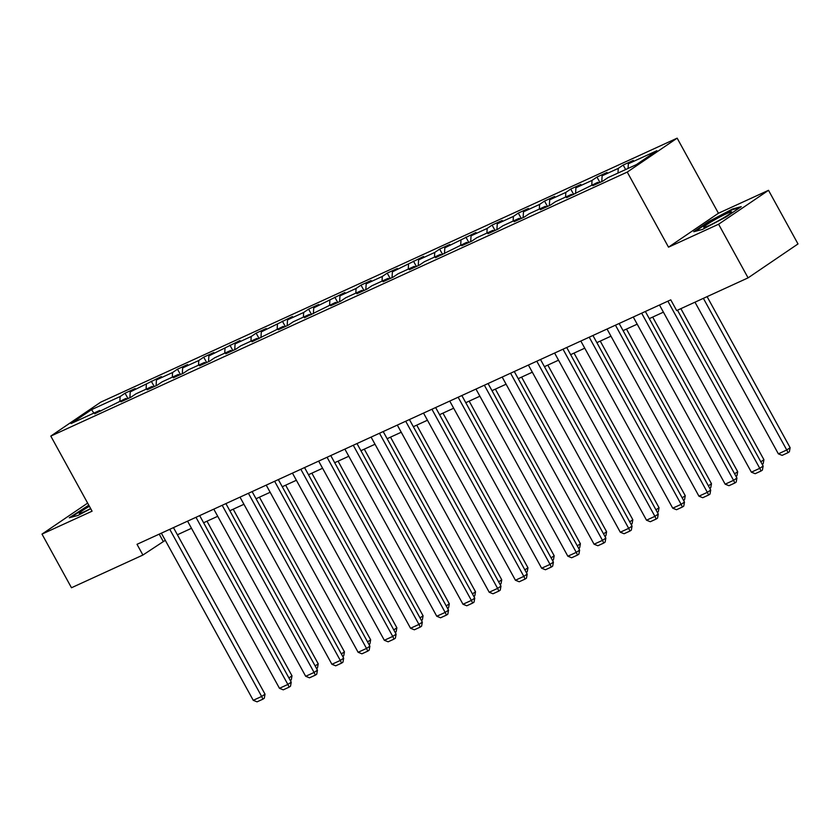 <?xml version="1.0" encoding="UTF-8"?>
<svg xmlns="http://www.w3.org/2000/svg" width="840" height="840" viewBox="0 0 840 840"><rect width="100%" height="100%" fill="white"/><g stroke="black" fill="none" stroke-linecap="round" stroke-linejoin="round"><path stroke-width="1.26" d="M677.155 138.159L100.716 402.171L50.799 436.096L627.239 172.084L677.155 138.159L718.431 213.255L668.514 247.17L718.599 224.228L768.516 190.312L718.431 213.255M768.516 190.312L798 243.947L748.083 277.862L718.599 224.228M100.779 411.033L99.624 410.477L94.7 413.816L125.843 398.465L120.918 401.814L130.998 397.194L135.922 393.844L152.061 386.463L147.137 389.802L157.216 385.193L162.141 381.843L178.269 374.451L173.345 377.8L183.435 373.181L188.359 369.831L204.488 362.45L199.563 365.788L209.654 361.169L214.578 357.83L230.706 350.438L225.782 353.787L235.862 349.167L240.786 345.818L256.925 338.425L252 341.775L283.143 326.424L278.219 329.774L288.298 325.154L293.223 321.804L309.362 314.412L304.437 317.762L335.57 302.411L330.656 305.75L340.736 301.14L345.66 297.791L361.788 290.399L356.864 293.748L366.954 289.128L371.879 285.779L388.006 278.397L383.082 281.736L393.173 277.116L398.097 273.777L414.225 266.385L409.3 269.735L419.381 265.115L424.305 261.765L440.444 254.373L435.519 257.723L466.662 242.372L461.738 245.721L471.818 241.101L476.742 237.752L492.881 230.359L487.956 233.709L498.036 229.089L502.961 225.74L519.089 218.358L514.164 221.697L524.255 217.088L529.179 213.738L545.307 206.346L540.383 209.696L550.473 205.076L555.398 201.726L571.525 194.345L566.601 197.684L597.744 182.333L592.82 185.682L602.9 181.062L607.824 177.713L636.395 164.63L656.901 150.696L628.331 163.779L633.255 160.44L623.175 165.049L625.653 169.554M99.624 410.477L71.053 423.56L91.56 409.626L120.13 396.543L125.055 393.194L128.006 398.57M623.175 165.049L618.25 168.399L602.112 175.791L607.037 172.441L596.957 177.061L592.032 180.411L575.904 187.792L580.828 184.453L570.738 189.063L565.813 192.412L549.686 199.804L554.61 196.455L544.52 201.075L539.595 204.424L523.467 211.806L528.392 208.467L518.301 213.087L513.387 216.426L497.249 223.818L502.173 220.469L492.093 225.089L487.169 228.438L471.03 235.83L475.955 232.481L444.812 247.832L449.736 244.482L439.656 249.102L434.731 252.452L418.593 259.844L423.518 256.494L392.385 271.845L397.31 268.506L387.219 273.116L382.294 276.465L366.167 283.857L371.091 280.507L361.001 285.127L356.076 288.477L339.948 295.858L344.873 292.519L313.73 307.87L318.654 304.521L308.574 309.141L303.649 312.491L287.511 319.882L292.435 316.533L261.293 331.884L266.217 328.534L256.137 333.155L251.213 336.504L235.074 343.896L239.999 340.546L208.866 355.897L213.791 352.558L203.7 357.168L198.776 360.518L182.648 367.909L187.572 364.56L177.482 369.18L172.557 372.53L156.429 379.911L161.353 376.572L130.211 391.923L135.135 388.574L125.055 393.194M748.083 277.862L676.662 310.58L670.761 299.849L137.015 544.309L142.905 555.041L165.291 540.309M126.998 399.031L125.843 398.465M130.211 391.923L129.895 397.698M146.349 384.531L146.087 389.193M153.216 387.019L152.061 386.463M156.429 379.911L156.103 385.697M172.557 372.53L172.305 377.181M179.424 375.018L178.269 374.451M182.648 367.909L182.322 373.685M198.776 360.518L198.524 365.18M205.643 363.006L204.488 362.45M208.866 355.897L208.541 361.683M224.994 348.506L224.742 353.168M231.861 350.994L230.706 350.438M235.074 343.896L234.759 349.671M251.213 336.504L250.95 341.166M258.079 338.993L256.925 338.425M261.293 331.884L260.978 337.669M277.431 324.492L277.169 329.154M284.298 326.981L283.143 326.424M287.511 319.882L287.196 325.657M303.649 312.491L303.387 317.153M310.517 314.979L309.362 314.412M313.73 307.87L313.415 313.645M329.868 300.479L329.606 305.141M336.735 302.967L335.57 302.411M339.948 295.858L339.623 301.644M356.076 288.477L355.824 293.139M362.943 290.966L361.788 290.399M366.167 283.857L365.841 289.632M382.294 276.465L382.043 281.127M389.161 278.954L388.006 278.397M392.385 271.845L392.06 277.631M408.513 264.464L408.261 269.115M415.38 266.942L414.225 266.385M418.593 259.844L418.278 265.618M434.731 252.452L434.469 257.113M441.599 254.94L440.444 254.373M444.812 247.832L444.497 253.617M460.95 240.44L460.688 245.102M467.817 242.928L466.662 242.372M471.03 235.83L470.715 241.605M487.169 228.438L486.906 233.1M494.036 230.927L492.881 230.359M497.249 223.818L496.933 229.593M513.387 216.426L513.125 221.088M520.244 218.915L519.089 218.358M523.467 211.806L523.142 217.591M539.595 204.424L539.343 209.087M546.462 206.913L545.307 206.346M549.686 199.804L549.36 205.579M565.813 192.412L565.562 197.075M572.68 194.901L571.525 194.345M575.904 187.792L575.578 193.578M592.032 180.411L591.77 185.062M598.899 182.9L597.744 182.333M602.112 175.791L601.797 181.566M618.25 168.399L617.988 173.061M628.331 163.779L628.078 168.441M87.644 503.108L42 534.114L71.484 587.748L142.905 555.041M42 534.114L92.085 511.182L50.799 436.096M668.514 247.17L627.239 172.084M177.387 534.765L191.499 528.297M203.606 522.753L217.718 516.295M229.824 510.752L243.936 504.284M256.043 498.74L270.155 492.282M282.261 486.738L296.373 480.27M308.48 474.726L322.592 468.258M334.688 462.714L348.8 456.257M360.906 450.713L375.018 444.245M387.125 438.701L401.237 432.243M413.343 426.699L427.455 420.231M439.562 414.687L453.673 408.23M465.78 402.685L479.892 396.218M491.988 390.673L506.111 384.206M518.207 378.661L532.319 372.204M544.425 366.66L558.537 360.192M570.644 354.648L584.755 348.191M596.862 342.647L610.974 336.179M623.081 330.635L637.192 324.177M649.299 318.633L663.411 312.165M91.56 409.626L93.86 413.112M120.13 396.543L119.868 401.205M159.222 534.145L163.149 541.286M596.957 177.061L599.907 182.427M570.738 189.063L573.688 194.439M544.52 201.075L547.481 206.451M518.301 213.087L521.262 218.453M492.093 225.089L495.044 230.465M465.875 237.101L468.825 242.466M439.656 249.102L442.606 254.478M413.438 261.114L416.388 266.48M387.219 273.116L390.169 278.492M361.001 285.127L363.962 290.504M334.793 297.139L337.743 302.505M308.574 309.141L311.524 314.517M282.356 321.153L285.306 326.519M256.137 333.155L259.088 338.531M229.918 345.167L232.869 350.532M203.7 357.168L206.661 362.544M177.482 369.18L180.442 374.556M151.274 381.192L154.224 386.558M732.543 208.992L708.803 221.519L693.777 231.735L702.471 229.415L726.212 216.888L741.237 206.672L732.543 208.992L732.869 209.591M88.788 505.187L69.269 517.766L77.973 515.445L90.72 508.704M667.884 301.171L759.77 468.321L763.15 466.032L677.481 310.202M659.484 305.014L751.37 472.175L759.77 468.321L761.061 470.999L755.181 473.697L751.37 472.175M763.15 466.032L762.405 470.085L761.061 470.999M703.385 298.337L786.755 449.988L778.355 453.842L694.985 302.19M790.125 447.699L789.39 451.752L788.046 452.666L786.755 449.988L790.125 447.699L707.091 296.646M788.046 452.666L782.155 455.364L778.355 453.842M712.667 220.983A15.971 1.334 -28.8 0 0 703.994 227.409A15.971 1.334 -28.8 0 0 722.82 218.274A15.971 1.334 -28.8 0 0 731.682 212.184A15.971 1.334 -28.8 0 0 712.667 220.983M695.468 231.284L709.317 221.876L732.312 209.738L739.578 207.795M89.397 506.3A15.971 1.334 -28.8 0 0 79.485 513.44A15.971 1.334 -28.8 0 0 84.473 511.613A15.971 1.334 -28.8 0 0 90.647 508.557M70.97 517.314L89.05 505.669M641.666 313.183L733.562 480.333L736.932 478.034L645.361 311.483M633.266 317.026L725.151 484.176L733.562 480.333L734.843 483.011L728.962 485.699L725.151 484.176M736.932 478.034L736.187 482.097L734.843 483.011M615.447 325.185L707.343 492.334L710.714 490.046L619.154 323.494M607.047 329.038L698.943 496.188L707.343 492.334L708.624 495.012L702.744 497.711L698.943 496.188M710.714 490.046L709.978 494.099L708.624 495.012M760.82 461.8L763.917 459.701L680.873 308.647M763.917 459.701L763.172 463.754L762.248 464.384M734.601 473.812L737.699 471.713L652.68 317.079M737.699 471.713L736.953 475.766L736.029 476.396M589.228 337.197L681.125 504.346L684.495 502.058L592.935 335.496M580.828 341.04L672.725 508.19L681.125 504.346L682.405 507.024L676.525 509.723L672.725 508.19M684.495 502.058L683.76 506.111L682.405 507.024M563.01 349.199L654.906 516.348L658.276 514.059L566.716 347.508M554.61 353.052L646.506 520.202L654.906 516.348L656.187 519.036L650.307 521.724L646.506 520.202M658.276 514.059L657.542 518.112L656.187 519.036M536.802 361.211L628.688 528.36L632.058 526.071L540.498 359.51M528.392 365.054L620.288 532.203L628.688 528.36L629.979 531.038L624.089 533.736L620.288 532.203M632.058 526.071L631.323 530.124L629.979 531.038M708.393 485.814L711.48 483.714L626.472 329.081M711.48 483.714L710.735 487.778L709.811 488.407M682.175 497.826L685.262 495.726L600.254 341.093M685.262 495.726L684.526 499.779L683.592 500.409M655.956 509.828L659.043 507.738L574.035 353.105M659.043 507.738L658.308 511.791L657.374 512.421M629.738 521.84L632.825 519.74L547.817 365.106M632.825 519.74L632.09 523.793L631.155 524.423M603.519 533.851L606.606 531.752L521.598 377.118M606.606 531.752L605.871 535.805L604.947 536.434M577.3 545.853L580.398 543.753L495.38 389.12M580.398 543.753L579.653 547.806L578.728 548.436M551.093 557.865L554.179 555.765L469.161 401.131M554.179 555.765L553.434 559.818L552.51 560.448M524.874 569.867L527.961 567.767L442.953 413.133M527.961 567.767L527.216 571.82L526.292 572.46M498.656 581.879L501.743 579.779L416.735 425.145M501.743 579.779L501.007 583.832L500.073 584.462M472.437 593.88L475.524 591.791L390.516 437.147M475.524 591.791L474.789 595.844L473.855 596.474M446.219 605.892L449.306 603.792L364.298 449.159M449.306 603.792L448.57 607.845L447.647 608.475M420 617.904L423.087 615.804L338.079 461.171M423.087 615.804L422.352 619.857L421.428 620.487M393.781 629.905L396.879 627.805L311.861 473.172M396.879 627.805L396.133 631.859L395.209 632.489M367.574 641.918L370.661 639.817L285.642 485.184M370.661 639.817L369.915 643.871L368.991 644.5M341.355 653.919L344.442 651.819L259.434 497.185M344.442 651.819L343.707 655.872L342.772 656.513M315.137 665.931L318.224 663.831L233.216 509.197M318.224 663.831L317.489 667.884L316.554 668.514M288.918 677.933L292.005 675.832L206.997 521.199M292.005 675.832L291.27 679.896L290.336 680.526M510.584 373.212L602.469 540.372L605.85 538.073L514.28 371.522M502.173 377.066L594.069 544.215L602.469 540.372L603.76 543.05L597.88 545.738L594.069 544.215M605.85 538.073L605.105 542.125L603.76 543.05M484.365 385.224L576.261 552.374L579.631 550.085L488.061 383.523M475.965 389.067L567.851 556.227L576.261 552.374L577.542 555.051L571.662 557.75L567.851 556.227M579.631 550.085L578.886 554.138L577.542 555.051M458.147 397.226L550.043 564.385L553.413 562.086L461.843 395.535M449.747 401.079L541.632 568.228L550.043 564.385L551.324 567.063L545.444 569.751L541.632 568.228M553.413 562.086L552.678 566.139L551.324 567.063M431.928 409.238L523.824 576.387L527.194 574.098L435.635 407.547M423.528 413.091L515.424 580.24L523.824 576.387L525.105 579.065L519.225 581.763L515.424 580.24M527.194 574.098L526.46 578.151L525.105 579.065M405.709 421.25L497.606 588.399L500.976 586.11L409.416 419.548M397.31 425.093L489.206 592.242L497.606 588.399L498.887 591.077L493.007 593.764L489.206 592.242M500.976 586.11L500.241 590.163L498.887 591.077M379.491 433.251L471.387 600.4L474.757 598.111L383.197 431.56M371.091 437.105L462.987 604.254L471.387 600.4L472.668 603.078L466.788 605.776L462.987 604.254M474.757 598.111L474.023 602.165L472.668 603.078M353.283 445.263L445.169 612.413L448.539 610.124L356.979 443.562M344.873 449.106L436.769 616.255L445.169 612.413L446.46 615.09L440.57 617.788L436.769 616.255M448.539 610.124L447.804 614.176L446.46 615.09M327.065 457.265L418.95 624.414L422.331 622.125L330.76 455.574M318.665 461.118L410.55 628.268L418.95 624.414L420.242 627.102L414.362 629.79L410.55 628.268M422.331 622.125L421.586 626.178L420.242 627.102M300.846 469.276L392.742 636.426L396.113 634.137L304.542 467.576M292.446 473.12L384.332 640.279L392.742 636.426L394.023 639.103L388.143 641.802L384.332 640.279M396.113 634.137L395.367 638.19L394.023 639.103M274.627 481.278L366.524 648.438L369.894 646.139L278.334 479.588M266.228 485.132L358.113 652.281L366.524 648.438L367.805 651.115L361.925 653.803L358.113 652.281M369.894 646.139L369.159 650.192L367.805 651.115M248.409 493.29L340.305 660.44L343.675 658.15L252.116 491.6M240.009 497.144L331.905 664.293L340.305 660.44L341.586 663.117L335.706 665.816L331.905 664.293M343.675 658.15L342.941 662.203L341.586 663.117M222.191 505.302L314.087 672.452L317.457 670.152L225.897 503.601M213.791 509.145L305.687 676.295L314.087 672.452L315.368 675.129L309.488 677.817L305.687 676.295M317.457 670.152L316.722 674.216L315.368 675.129M195.983 517.303L287.868 684.453L291.239 682.164L199.678 515.613M187.572 521.157L279.468 688.307L287.868 684.453L289.159 687.13L283.269 689.829L279.468 688.307M291.239 682.164L290.504 686.217L289.159 687.13M169.764 529.316L261.649 696.465L265.031 694.176L173.46 527.615M161.353 533.159L253.25 700.308L261.649 696.465L262.941 699.143L257.05 701.841L253.25 700.308M265.031 694.176L264.285 698.229L262.941 699.143"/></g></svg>
